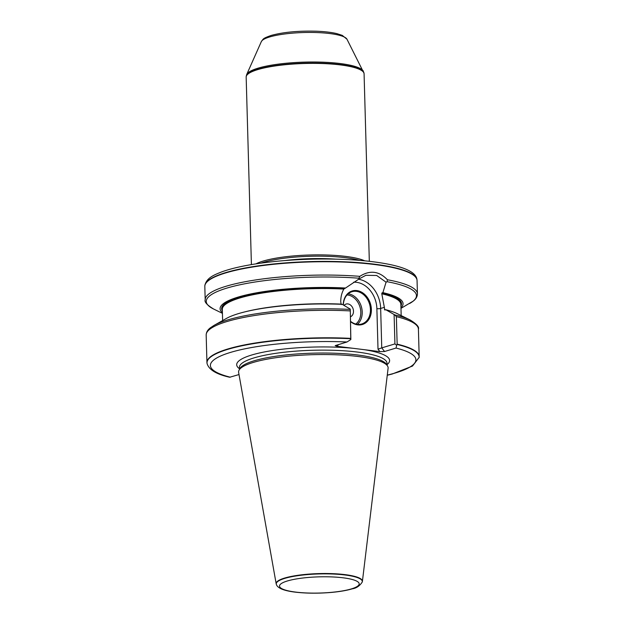 <?xml version="1.0" encoding="UTF-8"?>
<svg xmlns="http://www.w3.org/2000/svg" width="624" height="624" viewBox="0 0 624 624"><rect width="100%" height="100%" fill="white"/><g stroke="black" fill="none" stroke-linecap="round" stroke-linejoin="round"><path stroke-width="0.94" d="M369.322 261.308L364.081 73.819A58.976 11.989 178.4 0 0 364.065 73.601A58.976 11.989 178.4 0 0 304.793 63.484A58.976 11.989 178.4 0 0 246.176 76.892A58.976 11.989 178.4 0 0 246.168 77.111L251.41 264.599M364.751 260.824A58.976 11.989 178.4 0 0 310.144 254.982A58.976 11.989 178.4 0 0 255.941 263.866M350.797 338.723A106.103 21.567 178.4 0 0 207.106 363.644L207.035 363.316A106.166 21.575 178.4 0 1 206.942 362.528A106.166 21.575 178.4 0 1 350.774 338.38L350.852 339.518L347.014 341.983L335.182 345.626L336.999 346.304L352.802 348.262A76.487 15.545 178.4 0 0 266.947 351.468A76.487 15.545 178.4 0 0 239.499 368.768M207.106 363.644C208.993 369.798 216.52 374.33 229.687 377.247L239 374.556M387.028 364.65A76.487 15.545 178.4 0 0 364.088 349.658L379.883 351.616L384.556 351.507L396.029 348.052L396.669 345.368L394.93 343.902L381.755 347.88L380.656 308.459L384.353 307.343L384.852 310.019L385.811 309.73L394.898 314.956L396.373 316.672L397.145 344.144L396.669 345.368M387.262 375.258L392.262 374.002L412.519 366.046L419.133 357.396A106.166 21.575 178.4 0 0 419.18 356.6A106.166 21.575 178.4 0 0 397.145 344.144M350.774 338.38L350.275 309.106L342.209 304.333A91.517 18.603 178.4 0 0 226.551 318.373L214.024 325.393A105.144 21.372 178.4 0 1 350.134 309.418M394.898 314.956A105.144 21.372 178.4 0 1 410.038 319.917L397.145 313.607A91.517 18.603 178.4 0 0 385.811 309.73M385.593 309.793A89.31 18.151 178.4 0 0 384.415 309.488L384.852 310.019M341.258 304.621L340.759 301.946C340.665 297.281 341.687 292.991 343.816 289.076L345.532 288.031A91.517 18.603 178.4 0 0 252.08 293.67A91.517 18.603 178.4 0 0 222.409 312.764M400.959 307.78A91.517 18.603 178.4 0 0 382.886 292.648L381.95 292.937L381.802 293.779L384.353 307.343M400.975 308.35L413.244 301.103C415.966 299.044 417.362 296.634 417.433 293.873A106.166 21.575 178.4 0 0 387.387 279.747L387.122 281.705L386.069 282.188L382.886 292.648M417.433 293.873L417.058 280.535A106.166 21.575 178.4 0 0 417.027 280.145A106.166 21.575 178.4 0 0 374.072 264.459A106.166 21.575 178.4 0 0 263.773 265.426A106.166 21.575 178.4 0 0 204.82 286.073A106.166 21.575 178.4 0 0 204.82 286.463L205.187 299.801A106.166 21.575 178.4 0 1 359.845 276.338C369.907 269.911 379.088 271.05 387.387 279.747M362.224 582.083L362.333 581.755A43.15 8.767 178.4 0 0 362.404 581.412A43.15 8.767 178.4 0 0 319.043 573.589A43.15 8.767 178.4 0 0 276.182 583.822A43.15 8.767 178.4 0 0 276.276 584.158L276.393 584.485C276.814 586.053 278.46 587.527 281.315 588.908C284.63 590.343 289.247 591.419 295.16 592.137C306.446 593.447 318.661 593.533 331.796 592.387C340.08 591.614 346.921 590.421 352.318 588.814C356.327 588.237 359.635 585.991 362.224 582.083A43.033 8.744 178.4 0 0 319.051 573.94A43.033 8.744 178.4 0 0 276.393 584.485M362.404 581.412L388.105 368.254A74.802 15.202 178.4 0 0 387.535 365.984A74.802 15.202 178.4 0 0 312.928 354.682A74.802 15.202 178.4 0 0 239.062 370.133A74.802 15.202 178.4 0 0 238.625 372.427L276.182 583.822M387.535 365.984L386.482 364.322A73.796 14.999 178.4 0 0 312.881 353.168A73.796 14.999 178.4 0 0 240.022 368.41L239.062 370.133M364.088 349.658L352.802 348.262M345.532 288.031L359.182 278.866L358.894 278.21L359.845 276.338M359.619 260.372A58.64 11.918 178.4 0 0 261.035 263.125M394.111 314.644L394.93 343.902M359.182 278.866L365.867 275.309L376.693 275.488L386.069 282.188M350.852 339.518L350.275 309.106M343.208 304.918A17.527 13.736 -106.8 0 1 356.811 290.573A17.527 13.736 -106.8 0 1 371.015 313.88A17.527 13.736 -106.8 0 1 350.626 321.68M353.582 282.235A24.437 19.149 -106.8 0 1 376.88 308.677L378.011 349.183L381.755 347.88L384.556 351.507M350.618 321.376A16.848 13.205 73.2 0 0 361.756 323.981A16.848 13.205 73.2 0 0 370.165 306.766A16.848 13.205 73.2 0 0 356.429 291.353A16.848 13.205 73.2 0 0 352.022 291.712A16.848 13.205 73.2 0 0 343.356 305.003M344.066 305.425A6.739 5.281 -106.8 0 1 346.125 304.052A6.739 5.281 -106.8 0 1 353.028 308.677A6.739 5.281 -106.8 0 1 350.493 316.789A6.739 5.281 73.2 0 0 353.324 309.761A6.739 5.281 73.2 0 0 347.888 303.911A6.739 5.281 73.2 0 0 346.125 304.052A6.739 5.281 73.2 0 0 344.066 305.425M347.014 341.983A102.781 20.888 178.4 0 0 230.56 352.396A102.781 20.888 178.4 0 0 230.272 377.192M387.278 375.11A102.781 20.888 178.4 0 0 396.029 348.052M419.086 357.724A106.103 21.567 178.4 0 0 397.067 344.471M419.18 356.6L418.415 329.129A106.166 21.575 178.4 0 0 396.373 316.672M350.009 310.9A106.166 21.575 178.4 0 0 206.177 335.057C206.248 332.288 207.644 329.878 210.358 327.818L214.024 325.393M340.821 304.091A89.31 18.151 178.4 0 0 245.287 311.774M401.177 315.58L400.865 304.379A89.31 18.151 178.4 0 0 381.802 293.779M343.816 289.076A89.31 18.151 178.4 0 0 222.316 309.371L222.628 320.572M344.588 288.311A89.989 18.291 178.4 0 0 222.355 310.939M400.912 305.955A89.989 18.291 178.4 0 0 381.95 292.937M409.578 303.529A105.144 21.372 178.4 0 0 387.122 281.705M295.667 592.09A39.835 8.096 -1.6 0 1 303.482 577.941A39.835 8.096 -1.6 0 1 358.925 584.805A39.835 8.096 -1.6 0 1 295.667 592.09M387.044 365.204L386.989 363.199A73.796 14.999 178.4 0 0 312.803 350.267A73.796 14.999 178.4 0 0 239.46 367.318L239.515 369.322M358.894 278.21A105.144 21.372 178.4 0 0 240.607 284.638A105.144 21.372 178.4 0 0 213.572 309.005C207.051 305.035 204.259 301.961 205.187 299.801M204.844 285.737C206.31 277.758 214.477 274.786 221.629 271.916C230.591 268.663 242.291 265.941 256.729 263.749C275.387 260.957 295.565 259.397 317.273 259.054C345.79 258.734 369.697 260.497 389.009 264.334C407.051 268 416.38 273.156 416.988 279.809A106.135 21.575 178.4 0 0 374.041 264.131A106.135 21.575 178.4 0 0 263.773 265.099A106.135 21.575 178.4 0 0 204.844 285.737L204.82 286.073M335.595 259.139A58.64 11.918 178.4 0 0 284.957 260.551M346.967 39.218L342.287 35.381L336.749 33.595C331.211 32.3 324.277 31.496 315.939 31.2C298.03 30.755 283.085 32.175 271.097 35.459C262.462 38.548 263.539 38.766 261.331 41.613A43.033 8.744 178.4 0 1 303.927 32.518A43.033 8.744 178.4 0 1 346.967 39.218L364.026 73.273A58.952 11.981 178.4 0 0 304.785 63.157A58.952 11.981 178.4 0 0 246.191 76.565L246.176 76.892M363.402 71.245A58.648 11.918 178.4 0 0 304.754 62.111A58.648 11.918 178.4 0 0 246.706 74.506L246.191 76.565M376.88 308.677A2.699 0.546 -1.6 0 0 380.656 308.459A27.128 21.263 73.2 0 0 358.48 279.256M378.011 349.183L379.883 351.616M336.999 346.304L338.567 344.534M348.184 293.834A16.848 13.205 -106.8 0 1 348.215 293.834A16.848 13.205 -106.8 0 1 361.319 306.532A16.848 13.205 -106.8 0 1 357.38 324.347M355.813 324.043A15.842 12.418 73.2 0 0 360.064 307.281A15.842 12.418 73.2 0 0 347.638 295.004A15.842 12.418 73.2 0 0 347.038 294.949M206.942 362.528L206.177 335.057M410.038 319.917C416.551 323.887 419.344 326.96 418.415 329.129M222.425 313.342L213.572 309.005M261.331 41.613L246.706 74.506"/></g></svg>
